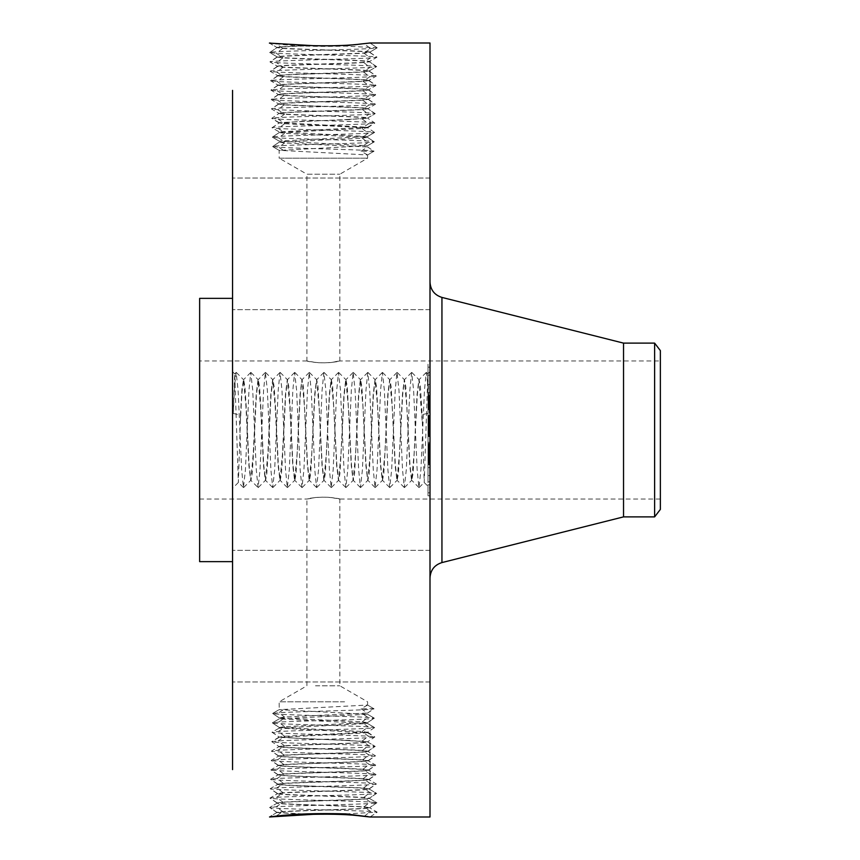 <?xml version="1.0" encoding="UTF-8"?>
<svg xmlns="http://www.w3.org/2000/svg" width="860" height="860" viewBox="0 0 860 860"><rect width="100%" height="100%" fill="white"/><g stroke="black" fill="none" stroke-linecap="round" stroke-linejoin="round"><path stroke-width="0.64" stroke-dasharray="4.3 3.22" d="M232.555 90.375L232.555 769.625M430 43L430 817M269.535 816.978L270.577 816.892M232.555 402.061L232.555 488.286L232.555 402.061M232.555 212.291L232.555 309.664L232.555 212.291M232.555 545.519L232.555 298.366L232.555 545.519M232.555 301.602L232.555 178.031L232.555 301.602M232.555 584.606L232.555 681.969L232.555 584.606M232.555 558.398L232.555 681.969L232.555 558.398M282.617 48.224L276.038 43.871C293.948 46.117 317.2 46.87 345.817 46.107L377.196 47.816L370.585 48.569C347.59 49.88 266.568 51.202 269.707 52.524L276.296 53.266C299.226 54.588 380.034 55.9 376.906 57.222L370.327 57.964C347.462 59.286 266.88 60.598 269.997 61.92L276.554 62.672L283.123 67.037L277.49 66.284C274.856 64.962 344.054 63.651 363.758 62.328L369.413 61.587C372.047 60.264 302.634 58.953 282.875 57.631L277.2 56.878C274.544 55.556 344.193 54.245 364.017 52.933L369.703 52.18C372.358 50.858 302.494 49.547 282.617 48.224L276.909 47.483L269.416 43.118L276.049 43.871L269.589 43L276.909 47.483C278.156 46.838 289.143 46.203 309.869 45.569M345.817 46.107L369.993 43L377.196 47.816L369.628 52.266L377.196 47.816L370.058 43.011L364.264 43.742L370.585 48.569L364.017 52.933M430 457.939L430 371.713L430 457.939M430 275.394L430 178.031L430 275.394M430 300.215L430 577.899L430 300.215M430 186.082L430 309.664L430 186.082M430 647.709L430 550.336L430 647.709M430 673.917L430 550.336L430 673.917M430 495.812L430 364.188L430 495.812L428.022 495.812L428.022 364.188L430 364.188M367.747 816.538L369.961 816.946M345.817 813.893L377.196 812.184L370.585 811.432C347.59 810.12 266.568 808.798 269.707 807.475L276.296 806.734C299.226 805.412 380.034 804.1 376.906 802.778L370.327 802.036C347.462 800.714 266.88 799.402 269.997 798.08L276.554 797.327C299.355 796.016 379.722 794.694 376.605 793.371L370.069 792.63C347.332 791.308 267.191 789.996 270.298 788.674L276.812 787.932C299.495 786.61 379.41 785.298 376.315 783.976L369.811 783.224C347.193 781.912 267.503 780.59 270.588 779.278L277.07 778.526C299.624 777.214 379.099 775.892 376.024 774.57L369.553 773.828C347.064 772.506 267.815 771.194 270.878 769.872L277.329 769.12C299.753 767.808 378.787 766.486 375.723 765.174L369.295 764.422C346.935 763.11 268.116 761.788 271.179 760.466L277.587 759.724C299.893 758.402 378.475 757.09 375.433 755.768L369.037 755.015C346.795 753.704 268.427 752.382 271.47 751.07L277.844 750.318C300.022 749.006 378.163 747.684 375.143 746.362L368.779 745.62L362.21 741.255L344.656 740.406L367.639 741.782C370.337 743.094 303.892 744.405 284.434 745.738L278.962 746.491C276.264 747.791 342.936 749.114 362.458 750.436L367.929 751.188C370.649 752.489 303.752 753.812 284.176 755.144L278.672 755.886C275.952 757.198 343.065 758.509 362.716 759.842L368.231 760.584C370.961 761.895 303.623 763.218 283.908 764.54L278.382 765.292C275.641 766.593 343.194 767.915 362.974 769.238L368.521 769.99C371.273 771.302 303.494 772.613 283.649 773.946L278.081 774.688C275.479 776.01 343.774 777.332 363.232 778.644L368.811 779.396C371.434 780.719 302.913 782.03 283.392 783.342L277.791 784.094C275.168 785.416 343.914 786.728 363.49 788.05L369.112 788.792C371.746 790.114 302.774 791.437 283.133 792.748L277.5 793.5C274.856 794.823 344.043 796.134 363.748 797.446L369.402 798.198C372.047 799.52 302.645 800.832 282.875 802.154L277.2 802.896C274.544 804.218 344.183 805.53 364.006 806.852L369.692 807.604C372.358 808.927 302.505 810.238 282.617 811.55L276.963 812.378L303.666 814.001M276.963 812.378L269.707 807.475L277.2 803.122C274.544 804.444 344.193 805.755 364.017 807.067L369.703 807.82C372.358 809.142 302.494 810.453 282.617 811.775L276.909 812.517L301.129 814.13M276.974 812.442L269.416 816.882L276.974 812.442M269.589 817L276.038 816.129L282.617 811.775M370.058 816.989L377.196 812.184L369.628 807.733L377.196 812.184L369.993 817M429.301 413.004L427.871 384.366L426.248 372.455L424.464 390.107L420.906 469.947L418.938 487.545L417.154 469.904L413.596 390.053L411.628 372.455L409.844 390.096L406.275 469.947L404.318 487.545L402.534 469.904L398.965 390.053L396.998 372.455L395.224 390.096L391.655 469.947L389.688 487.545L387.914 469.904L384.345 390.053L382.377 372.455L380.593 390.096L377.035 469.893L375.067 487.545L373.283 469.893L369.725 390.107L367.747 372.455L365.973 390.107L362.404 469.893L360.437 487.545L358.663 469.893L355.094 390.107L353.127 372.455L351.342 390.107L347.784 469.893L345.817 487.545L344.032 469.893L340.474 390.107L338.507 372.455L336.722 390.107L333.164 469.893L331.186 487.545L329.412 469.893L325.843 390.107L323.876 372.455L322.102 390.107L318.533 469.947L316.566 487.545L314.781 469.904L311.223 390.053L309.256 372.455L307.471 390.096L303.913 469.947L301.946 487.545L300.161 469.904L296.592 390.053L294.625 372.455L292.851 390.096L289.283 469.893L287.315 487.545L285.541 469.893L281.973 390.053L280.005 372.455L278.221 390.096L274.662 469.947L272.695 487.545L270.911 469.904L267.352 390.053L265.385 372.455L263.601 390.096L260.032 469.947L258.065 487.545L256.291 469.904L252.722 390.053L250.754 372.455L248.981 390.096L245.412 469.947L243.445 487.545L241.66 469.904L238.102 390.053L236.134 372.455L234.694 384.495L233.253 413.466L234.737 373.906L238.349 482.438L240.445 420.733L242.004 391.988L243.67 379.615L244.917 386.667L246.164 405.845L249.12 465.045L250.98 480.385L252.238 473.29L253.474 454.155L256.43 394.955L258.301 379.615L259.548 386.71L260.784 405.845L263.74 465.045L265.611 480.385L266.858 473.29L268.105 454.155L271.061 394.955L272.921 379.615L274.179 386.71L275.415 405.845L278.371 465.066L280.231 480.385L281.467 473.537L282.725 454.155L285.681 394.955L287.541 379.615L288.799 386.71L290.035 405.845L292.991 465.045L294.862 480.385L296.109 473.29L300.301 394.955L302.064 379.668L303.419 386.71L307.622 465.045L309.482 480.385L310.739 473.29L314.932 394.933L316.684 379.668L318.028 386.462L322.242 465.045L324.113 480.385L325.36 473.312L329.552 394.933L331.315 379.668L332.648 386.462L336.862 465.045L338.733 480.385L339.979 473.312L344.183 394.933L345.935 379.668L347.268 386.462L351.493 465.066L353.352 480.385L354.589 473.537L358.803 394.933L360.566 379.668L361.899 386.462L366.113 465.066L367.876 480.331L369.209 473.537L373.433 394.955L375.186 379.668L376.54 386.71L380.754 465.249L382.496 480.331L383.85 473.376L388.064 394.751L389.806 379.668L391.16 386.624L395.363 465.045L397.127 480.331L398.481 473.29L402.695 394.751L404.437 379.668L405.791 386.624L410.005 465.249L411.746 480.331L413.101 473.376L417.304 394.933L419.056 379.668L420.4 386.462L422.099 414.638L429.301 413.004L427.871 373.896L424.216 482.449L422.099 414.638M233.253 413.466L240.445 415.036L240.445 420.733M199.638 298.366L199.638 561.634M361.834 43.892L364.264 43.742M282.875 57.846L276.554 62.672C299.355 63.984 379.722 65.306 376.605 66.628L370.069 67.37C347.332 68.692 267.191 70.004 270.298 71.326L276.812 72.068C299.495 73.39 379.41 74.702 376.315 76.024L369.811 76.776C347.193 78.088 267.503 79.41 270.588 80.722L277.07 81.474C299.624 82.786 379.099 84.108 376.024 85.43L369.553 86.172C347.064 87.494 267.815 88.806 270.878 90.128L277.329 90.88C299.753 92.192 378.787 93.514 375.723 94.826L369.295 95.578C346.935 96.89 268.116 98.212 271.179 99.534L277.587 100.276C299.893 101.598 378.475 102.91 375.433 104.232L369.037 104.984C346.795 106.296 268.427 107.618 271.47 108.93L277.844 109.682C300.022 110.994 378.163 112.316 375.143 113.638L368.779 114.38L362.21 118.744L344.656 119.594L367.639 118.218C370.337 116.906 303.892 115.595 284.434 114.262L278.962 113.509C276.264 112.208 342.936 110.886 362.458 109.564L367.929 108.811C370.649 107.511 303.752 106.188 284.176 104.856L278.672 104.114C275.952 102.802 343.065 101.491 362.716 100.158L368.231 99.416C370.961 98.105 303.623 96.782 283.908 95.46L278.382 94.707C275.641 93.407 343.194 92.084 362.974 90.762L368.521 90.01C371.273 88.698 303.494 87.387 283.649 86.054L278.081 85.312C275.479 83.99 343.774 82.668 363.232 81.356L368.811 80.603C371.434 79.281 302.913 77.97 283.392 76.658L277.791 75.906C275.168 74.583 343.914 73.272 363.49 71.95L369.112 71.208C371.746 69.886 302.774 68.564 283.133 67.252L277.5 66.499C274.856 65.177 344.043 63.866 363.748 62.554L369.402 61.802C372.047 60.479 302.645 59.168 282.875 57.846L277.2 57.104C274.544 55.782 344.183 54.47 364.006 53.148L369.692 52.395C372.358 51.073 302.505 49.762 282.617 48.45L276.963 47.622L269.707 52.524L277.264 56.964L269.707 52.524L276.909 47.698C278.479 47.02 290.594 46.343 313.287 45.677M428.022 364.188L428.022 495.812M282.875 802.154L276.554 797.327L283.123 792.963L277.49 793.716C274.856 795.038 344.054 796.349 363.758 797.671L369.413 798.413L376.906 802.778L369.639 807.68L376.906 802.778L369.413 798.413C372.047 799.736 302.634 801.047 282.875 802.369L277.2 803.122L269.707 807.475L276.909 812.517M240.445 415.036L241.929 389.365L243.509 379.668L245.895 405.845L248.895 465.668L250.722 480.385L253.205 454.155L256.205 394.331L258.032 379.615L260.526 405.845L263.515 465.668L265.342 480.385L267.836 454.155L270.825 394.331L272.652 379.615L275.146 405.845L278.135 465.668L279.962 480.385L282.456 454.155L285.456 394.331L287.283 379.615L289.766 405.845L292.765 465.744L294.593 480.385L297.076 454.155L300.075 394.331L301.903 379.615L304.397 405.845L307.385 465.668L309.213 480.385L311.707 454.155L314.695 394.331L316.523 379.615L319.017 405.845L322.016 465.668L323.844 480.385L326.327 454.155L329.326 394.256L331.154 379.615L333.637 405.845L336.636 465.712L338.464 480.385L340.958 454.155L343.957 394.256L345.774 379.615L348.268 405.845L351.267 465.712L353.084 480.385L355.578 454.155L358.577 394.256L360.394 379.615L362.888 405.845L365.887 465.744L367.714 480.385L370.198 454.155L373.197 394.256L375.024 379.615L377.519 405.845L380.518 465.744L382.334 480.385L384.829 454.155L387.817 394.331L389.644 379.615L392.138 405.845L395.148 465.862L396.965 480.385L399.448 454.155L402.448 394.331L404.275 379.615L406.769 405.845L409.758 465.668L411.585 480.385L414.079 454.155L417.068 394.331L418.895 379.615L422.099 420.303M199.638 490.587L199.638 360.963L199.638 490.587M369.692 52.395L376.906 57.222L369.338 61.662L376.906 57.222L369.703 52.18M623.532 343.118L623.532 516.881M428.022 378.142L428.022 481.858L428.022 378.142L430 378.142L430 481.858L430 378.142M430 426.205L428.022 426.205L428.022 433.988L428.022 426.012L428.022 433.988L428.022 426.012L430 426.012L430 433.988L430 395.568L430 430.021L430 426.022L428.022 426.022L430 426.012M428.022 484.846L428.022 492.823L428.022 484.846L430 484.846L430 492.823L430 484.846M428.022 467.614L428.022 475.591L428.022 467.614L428.022 475.591L428.022 467.614L430 467.614L430 475.591L430 467.614L430 475.591L430 467.614L428.022 467.614M428.022 375.154L428.022 367.177L428.022 375.154L430 375.154L430 367.177L430 375.154M428.022 392.386L428.022 384.409L428.022 392.386L428.022 384.409L428.022 392.386L430 392.386L430 384.409L430 392.386L430 384.409L430 392.386L428.022 392.386M277.2 802.896L269.997 798.08L277.565 793.63L269.997 798.08L277.2 803.122M660.362 490.587L660.362 360.963L660.362 490.587M362.458 109.564L368.779 114.38C346.666 115.702 268.739 117.014 271.76 118.336L278.102 119.088C300.151 120.4 377.863 121.722 374.842 123.034L368.521 123.786C346.537 125.098 269.051 126.42 272.061 127.742L278.361 128.484C300.29 129.806 377.551 131.118 374.551 132.44L368.263 133.192C346.408 134.504 269.363 135.826 272.351 137.138L278.618 137.89C300.419 139.202 377.239 140.524 374.261 141.846L368.005 142.588C346.268 143.91 269.675 145.222 272.642 146.544L278.877 147.297C300.548 148.608 376.927 149.919 373.96 151.242L367.596 154.95L279.156 150.339L279.156 158.175L367.596 158.175L279.156 158.175L306.923 174.214L339.829 174.214L306.923 174.214L306.923 360.963L315.491 362.49C333.68 364.145 350.342 358.491 331.261 362.49L339.829 360.963L660.362 360.963M315.491 362.49C296.41 358.491 313.072 364.145 331.261 362.49M660.362 499.036L339.829 499.036L331.261 497.51C313.072 495.854 296.41 501.509 315.491 497.51L306.923 499.036L199.638 499.036M331.261 497.51C350.342 501.509 333.68 495.854 315.491 497.51M277.2 57.104L269.997 61.92L277.565 66.37L269.997 61.92L277.2 56.878M654.621 343.118L654.621 516.881M428.022 481.858L430 481.858M428.022 433.988L430 433.988L428.022 433.988M428.022 492.823L430 492.823M428.022 475.591L430 475.591L428.022 475.591M428.022 367.177L430 367.177M428.022 384.409L430 384.409L428.022 384.409M284.176 755.144L277.844 750.318L284.413 745.953L278.962 746.706C276.275 748.007 342.957 749.329 362.469 750.662L367.94 751.404C370.638 752.715 303.741 754.026 284.165 755.359L278.661 756.101C275.963 757.413 343.086 758.735 362.726 760.057L368.231 760.81C370.95 762.111 303.612 763.433 283.908 764.755L278.371 765.507C275.651 766.819 343.215 768.13 362.985 769.463L368.531 770.205C371.112 771.528 303.032 772.85 283.649 774.161L278.081 774.914C275.479 776.236 343.796 777.547 363.242 778.859L368.822 779.611C371.423 780.934 302.892 782.245 283.392 783.567L277.78 784.309C275.168 785.632 343.925 786.954 363.5 788.265L369.112 789.018L376.605 793.371L369.348 798.274L376.605 793.371L369.112 789.018C371.735 790.34 302.763 791.651 283.133 792.963M660.362 350.59L660.362 509.41M315.491 685.786L339.829 685.786L315.491 685.786M284.176 104.856L277.844 109.682L284.413 114.047L278.962 113.294C276.275 111.993 342.957 110.671 362.469 109.338L367.94 108.596C370.638 107.285 303.741 105.973 284.165 104.641L278.661 103.899C275.963 102.587 343.086 101.265 362.726 99.943L368.231 99.19C370.95 97.889 303.612 96.567 283.908 95.245L278.371 94.493C275.651 93.181 343.215 91.869 362.985 90.536L368.531 89.795C371.112 88.472 303.032 87.15 283.649 85.839L278.081 85.086C275.479 83.764 343.796 82.453 363.242 81.141L368.822 80.388C371.423 79.066 302.892 77.755 283.392 76.432L277.78 75.691C275.168 74.368 343.925 73.046 363.5 71.735L369.112 70.982L376.605 66.628L369.348 61.727L376.605 66.628L369.112 70.982C371.735 69.66 302.763 68.349 283.133 67.037M430 431.827L428.022 431.827L430 431.451L430 426.915L430 462.519L430 431.451L428.022 431.43L428.022 426.205M430 424.41L428.022 424.41L430 424.152L428.022 424.163L430 423.722L430 406.92L430 424.152L428.022 424.152L428.022 395.568L428.022 431.827M430 463.916L430 458.928L430 464.712L430 463.916L428.022 463.916L428.022 430.849L428.022 463.916M430 455.821L430 455.069L430 455.821L428.022 455.821L428.022 455.069L428.022 455.821L430 455.821M430 444.77L430 432.462L430 450.672L430 444.77L428.022 444.77L428.022 452.672L428.022 442.298L428.022 450.672L428.022 444.77L430 444.77M277.5 793.5L270.298 788.674L277.855 784.234L270.298 788.674L277.49 793.716M344.581 701.824L279.156 701.824L344.581 701.824M277.5 66.499L270.298 71.326L277.855 75.766L270.298 71.326L277.49 66.284M430 430.021L428.022 430.021M430 429.806L428.022 429.806L430 429.796M430 395.568L428.022 395.568M430 396.062L428.022 396.062M430 396.546L428.022 396.546M430 396.998L428.022 396.998M430 397.417L428.022 397.417M430 397.815L428.022 397.815M430 398.18L428.022 398.18M430 398.524L428.022 398.524M430 398.836L428.022 398.836M430 399.126L428.022 399.126M430 399.739L428.022 399.739M430 399.782L428.022 399.782M430 399.857L428.022 399.857M430 399.964L428.022 399.964M430 400.104L428.022 400.104M430 400.276L428.022 400.276M430 400.47L428.022 400.47M430 400.695L428.022 400.695M430 400.943L428.022 400.943M430 401.233L428.022 401.233M430 401.545L428.022 401.545M430 401.889L428.022 401.889M430 402.286L428.022 402.286M430 402.716L428.022 402.716M430 403.19L428.022 403.19L428.022 402.437L428.022 409.683L428.022 403.19L430 403.19M430 403.706L428.022 403.706L430 403.695M430 404.254L428.022 404.254M430 404.856L428.022 404.856L430 404.823M430 405.49L428.022 405.49M430 406.178L428.022 406.178M430 406.898L428.022 406.898M430 407.425L428.022 407.425M430 407.973L428.022 407.973M430 408.532L428.022 408.532M430 409.102L428.022 409.102M430 409.683L428.022 409.683M430 409.371L428.022 409.371M430 407.64L428.022 407.64L430 407.64M430 407.006L428.022 407.006M430 406.404L428.022 406.404M430 405.845L428.022 405.845M430 405.318L428.022 405.318M430 404.372L428.022 404.372M430 403.963L428.022 403.963M430 403.587L428.022 403.587M430 403.243L428.022 403.243M430 402.663L428.022 402.663M430 402.415L428.022 402.415L430 402.437M430 402.19L428.022 402.19M430 401.975L428.022 401.975L428.022 401.201L428.022 401.975L430 402.007M430 401.792L428.022 401.792M430 401.631L428.022 401.631M430 401.491L428.022 401.491M430 401.373L428.022 401.373M430 401.276L428.022 401.276M430 401.201L428.022 401.201M430 401.953L428.022 401.953M430 402.082L428.022 402.082M430 402.179L428.022 402.179M430 402.297L428.022 402.297M430 402.77L428.022 402.77M430 404.329L428.022 404.329M430 404.705L428.022 404.705M430 405.114L428.022 405.114M430 405.544L428.022 405.544M430 406.017L428.022 406.017M430 406.522L428.022 406.522M430 407.07L428.022 407.07M430 405.662L428.022 405.662M430 418.798L428.022 418.798M430 415.412L428.022 415.412M430 415.756L428.022 415.756M430 416.272L428.022 416.272M430 416.788L428.022 416.788M430 417.304L428.022 417.304M430 417.82L428.022 417.82M430 418.347L428.022 418.347M430 418.96L428.022 418.96L428.022 406.92L428.022 423.722L428.022 418.971L430 418.971M430 419.54L428.022 419.54M430 420.099L428.022 420.099L430 420.131M430 420.615L428.022 420.615M430 421.099L428.022 421.099M430 421.55L428.022 421.55M430 421.981L428.022 421.981M430 422.367L428.022 422.367M430 422.722L428.022 422.722L430 422.754M430 423.045L428.022 423.045M430 423.346L428.022 423.346M430 423.636L428.022 423.636M430 423.905L428.022 423.905M430 424.636L428.022 424.41M430 424.851L428.022 424.636M430 425.055L428.022 424.851M430 425.248L428.022 425.055M430 425.421L428.022 425.248M430 425.85L428.022 425.421M430 426.377L428.022 426.377M430 426.56L428.022 426.56M430 426.753L428.022 426.753M430 426.936L428.022 426.936L430 426.915M430 427.13L428.022 427.13M430 427.323L428.022 427.323M430 427.517L428.022 427.517M430 427.721L428.022 427.721M430 431.118L428.022 431.118L430 431.139M430 430.709L428.022 430.709M430 430.312L428.022 430.312M430 429.914L428.022 429.914M430 429.505L428.022 429.505M430 429.097L428.022 429.097M430 428.678L428.022 428.678M430 428.269L428.022 428.269M430 427.85L428.022 427.85M430 427.42L428.022 427.42M430 427.656L428.022 427.656M430 428.097L428.022 428.097M430 428.527L428.022 428.527M430 428.957L428.022 428.957M430 429.377L428.022 429.377M430 430.215L428.022 430.215M430 430.623L428.022 430.623M430 431.032L428.022 431.032M430 424.023L428.022 424.023M430 423.389L428.022 423.389M430 423.002L428.022 423.002M430 422.582L428.022 422.582M430 422.11L428.022 422.11M430 421.507L428.022 421.507M430 420.787L428.022 420.787M430 420.368L428.022 420.368M430 419.927L428.022 419.927M430 419.454L428.022 419.454M430 418.938L428.022 418.938M430 418.401L428.022 418.401M430 416.842L428.022 416.842L430 416.842M430 420.701L428.022 420.701L430 420.69M430 406.92L428.022 406.92M430 407.586L428.022 407.586M430 422.281L428.022 422.281L430 422.26M430 417.713L428.022 417.713M430 417.734L428.022 417.734M430 418.164L428.022 418.164M430 418.573L428.022 418.573M430 419.562L428.022 419.562M430 421.228L428.022 421.228M430 421.755L428.022 421.755M430 423.238L428.022 423.238M430 432.666L428.022 432.118L428.022 433.633L428.022 431.87L428.022 436.547L428.022 432.666L430 432.666M430 462.519L428.022 462.519L430 462.519M430 436.547L428.022 436.547L430 436.547M430 435.697L428.022 435.687M430 434.913L428.022 434.913L430 434.87M430 434.192L428.022 434.192M430 433.526L428.022 433.526M430 432.924L428.022 432.924M430 432.387L428.022 432.387M430 431.913L428.022 431.913M430 431.494L428.022 431.494M430 430.849L428.022 430.849M430 431.053L428.022 431.053M430 431.87L428.022 431.87L430 431.86M430 432.29L428.022 432.29M430 432.731L428.022 432.731M430 433.193L428.022 433.193L428.022 449.834L428.022 433.182L430 433.182M430 433.666L428.022 433.666L430 433.633M430 434.149L428.022 434.149M430 434.644L428.022 434.644M430 435.16L428.022 435.16M430 436.117L428.022 436.117L430 436.117M430 436.009L428.022 436.009M430 435.493L428.022 435.493M430 434.988L428.022 434.988M430 434.515L428.022 434.515M430 434.063L428.022 434.063L430 434.085M430 433.214L428.022 433.214M430 432.827L428.022 432.827M430 432.462L428.022 432.462L430 432.462M430 432.118L428.022 432.118M430 433.01L428.022 433.01M430 433.354L428.022 433.354M430 433.719L428.022 433.719M430 434.472L428.022 434.472M430 435.267L428.022 435.267M430 445.985L428.022 445.985M430 442.298L428.022 442.298L430 442.298M430 448.888L428.022 448.888M430 453.725L428.022 453.725L430 453.725M430 449.113L428.022 449.113L430 449.156M430 445.491L428.022 445.491M430 446.146L428.022 446.146M430 446.77L428.022 446.77M430 447.329L428.022 447.329M430 447.856L428.022 447.856M430 448.522L428.022 448.522M430 449.758L428.022 449.758M430 450.328L428.022 450.328M430 450.855L428.022 450.855L430 450.855M430 451.349L428.022 451.349M430 451.801L428.022 451.801L430 451.812M430 452.22L428.022 452.22M430 452.962L428.022 452.962M430 453.607L428.022 453.607M430 454.241L428.022 454.241M430 454.854L428.022 454.854M430 455.445L428.022 455.445M430 456.026L428.022 456.026M430 455.682L428.022 455.682M430 455.262L428.022 455.262M430 454.746L428.022 454.746M430 454.144L428.022 454.144M430 453.456L428.022 453.456M430 452.672L428.022 452.672L430 452.704M430 449.812L428.022 449.834M430 448.683L428.022 448.683M430 446.351L428.022 446.351M430 445.609L428.022 445.609M430 444.061L428.022 444.061L430 444.061M430 443.362L428.022 443.362M430 446.157L428.022 446.157M430 447.791L428.022 447.791M430 448.651L428.022 448.651M430 449.457L428.022 449.457M430 450.21L428.022 450.21M430 450.909L428.022 450.909M430 451.565L428.022 451.565M430 452.156L428.022 452.156M430 453.209L428.022 453.209M430 453.65L428.022 453.65M430 454.048L428.022 454.048M430 454.424L428.022 454.424M430 454.789L428.022 454.789M430 455.166L428.022 455.166M430 455.542L428.022 455.542M430 455.918L428.022 455.918M430 456.294L428.022 456.294M430 456.671L428.022 456.671M430 457.047L428.022 457.047M430 457.423L428.022 457.423M430 457.8L428.022 457.8M430 458.907L428.022 458.907L428.022 461.347L428.022 458.928L430 458.928M430 459.111L428.022 459.111M430 459.304L428.022 459.304M430 459.476L428.022 459.476M430 459.82L428.022 459.82M430 460.143L428.022 460.143M430 460.53L428.022 460.53M430 460.745L428.022 460.745M430 460.992L428.022 460.992M430 461.261L428.022 461.261M430 464.712L428.022 464.712M430 464.185L428.022 464.185M430 463.389L428.022 463.389M430 462.648L428.022 462.648M430 461.96L428.022 461.96M430 461.347L428.022 461.347L430 461.358M430 460.788L428.022 460.788M430 460.293L428.022 460.293M430 459.863L428.022 459.863M430 459.487L428.022 459.487L430 459.53M430 459.175L428.022 459.175M430 459.777L428.022 459.777M430 460.079L428.022 460.079M430 460.444L428.022 460.444M430 460.874L428.022 460.874M430 461.906L428.022 461.906M430 463.185L428.022 463.185M430 455.069L428.022 455.069L430 455.069M430 450.672L428.022 450.672M430 448.221L428.022 448.221M369.112 788.792L376.315 783.976L368.746 779.525L376.315 783.976L369.112 789.018M283.133 792.748L276.812 787.932L283.381 783.567M367.596 127.258L374.842 123.034L367.585 118.142L374.842 123.034L367.596 127.785L284.574 123.754L279.221 122.905L272.061 127.742L279.156 131.87L279.156 132.58L362.178 128.548L367.542 127.71L374.551 132.44L367.596 136.493L367.596 137.385L284.574 133.354L279.221 132.505L272.351 137.138L279.156 141.104L279.156 142.179L362.178 138.148L367.542 137.31L374.261 141.846L367.596 145.716L367.596 146.985L284.574 142.953L279.221 142.104L272.642 146.544L279.231 150.425L367.596 145.716L279.156 141.104L367.596 136.493L279.156 131.87L367.596 127.258L279.156 122.647L344.656 119.594M367.596 154.95L361.071 151.242L367.542 146.909L373.917 151.177L367.596 154.95L367.596 158.175L339.829 174.214L339.829 360.963M362.458 750.436L368.779 745.62C346.666 744.298 268.739 742.986 271.76 741.664L278.102 740.912C300.151 739.6 377.863 738.278 374.842 736.966L368.521 736.214C346.537 734.902 269.051 733.58 272.061 732.258L278.361 731.516C300.29 730.194 377.551 728.882 374.551 727.56L368.263 726.808C346.408 725.496 269.363 724.174 272.351 722.862L278.618 722.11C300.419 720.798 377.239 719.476 374.261 718.154L368.005 717.412C346.268 716.09 269.675 714.778 272.642 713.456L278.877 712.703C300.548 711.392 376.927 710.08 373.96 708.758L367.596 705.049L279.156 709.661L367.596 714.284L279.156 718.895L367.596 723.507L279.156 728.13L367.596 732.741L279.156 737.353L344.656 740.406M367.596 732.741L374.842 736.966L367.585 741.857L374.842 736.966L367.596 732.215L284.574 736.246L279.221 737.095L272.061 732.258L279.156 728.13L279.156 727.42L362.178 731.451L367.542 732.29L374.551 727.56L367.596 723.507L367.596 722.615L284.574 726.646L279.221 727.495L272.351 722.862L279.156 718.895L279.156 717.82L362.178 721.852L367.542 722.69L374.261 718.154L367.596 714.284L367.596 713.015L284.574 717.046L279.221 717.896L272.642 713.456L279.231 709.575L279.156 701.824L306.923 685.786L306.923 499.036M367.596 705.049L361.071 708.758L367.542 713.091L373.917 708.823L367.596 705.049L367.596 701.824L339.829 685.786L339.829 499.036M369.112 71.208L376.315 76.024L368.746 80.474L376.315 76.024L369.112 70.982M283.133 67.252L276.812 72.068L283.381 76.432M277.791 784.094L270.588 779.278L278.156 774.828L270.588 779.278L277.78 784.309M363.49 788.05L369.811 783.224L363.242 778.859M367.596 146.985L373.96 151.242L361.071 151.242M367.596 713.015L373.96 708.758L361.071 708.758M277.791 75.906L270.588 80.722L278.156 85.172L270.588 80.722L277.78 75.691M363.49 71.95L369.811 76.776L363.242 81.141M368.811 779.396L376.024 774.57L368.456 770.13L376.024 774.57L368.822 779.611M283.392 783.342L277.07 778.526L283.639 774.161M368.811 80.603L376.024 85.43L368.456 89.87L376.024 85.43L368.822 80.388M283.392 76.658L277.07 81.474L283.639 85.839M278.081 774.688L270.878 769.872L278.446 765.421L270.878 769.872L278.081 774.914M363.232 778.644L369.553 773.828L362.985 769.463M278.081 85.312L270.878 90.128L278.446 94.579L270.878 90.128L278.081 85.086M363.232 81.356L369.553 86.172L362.985 90.536M368.521 769.99L375.723 765.174L368.166 760.724L375.723 765.174L368.531 770.205M283.649 773.946L277.329 769.12L283.897 764.755M368.521 90.01L375.723 94.826L368.166 99.276L375.723 94.826L368.531 89.795M283.649 86.054L277.329 90.88L283.897 95.245M278.382 765.292L271.179 760.466L278.737 756.026L271.179 760.466L278.371 765.507M350.02 119.594L302.183 121.346L279.156 122.991L272.061 127.742L279.156 131.87M279.156 122.647L271.76 118.336L279.027 113.434L271.76 118.336L279.156 122.991M350.02 740.406L302.183 738.654L279.156 737.009L272.061 732.258L279.156 728.13M279.156 737.353L271.76 741.664L279.027 746.566L271.76 741.664L279.156 737.009M278.382 94.707L271.179 99.534L278.737 103.974L271.179 99.534L278.371 94.493M368.231 760.584L375.433 755.768L367.865 751.317L375.433 755.768L368.231 760.81M283.908 764.54L277.587 759.724L284.155 755.359M362.2 118.959L368.521 123.786L362.189 127.989M362.2 741.04L368.521 736.214L362.189 732.01M368.231 99.416L375.433 104.232L367.865 108.682L375.433 104.232L368.231 99.19M283.908 95.46L277.587 100.276L284.155 104.641M278.672 755.886L271.47 751.07L279.038 746.62L271.47 751.07L278.661 756.101M362.716 759.842L369.037 755.015L362.469 750.662M284.423 114.262L278.102 119.088L284.563 123.378M362.21 118.744L367.65 117.992C370.327 116.691 303.87 115.369 284.423 114.047L284.413 114.047M367.575 118.078L375.143 113.638L367.575 118.078M284.423 745.738L278.102 740.912L284.563 736.622M362.21 741.255L367.65 742.008C370.327 743.309 303.87 744.631 284.423 745.953L284.413 745.953M367.575 741.922L375.143 746.362L367.575 741.922M278.672 104.114L271.47 108.93L279.038 113.38L271.47 108.93L278.661 103.899M362.716 100.158L369.037 104.984L362.469 109.338M367.929 751.188L375.143 746.362L367.94 751.404M375.089 113.574L367.876 108.736L375.089 113.574M364.264 816.258L370.585 811.432L364.017 807.067M441.943 297.42L441.943 562.58M282.617 811.55L276.296 806.734L282.865 802.369M282.617 48.45L276.296 53.266L282.865 57.631M364.006 806.852L370.327 802.036L363.758 797.671M364.006 53.148L370.327 57.964L363.758 62.328M363.748 797.446L370.069 792.63L363.5 788.265M363.748 62.554L370.069 67.37L363.5 71.735M430 447.888L428.022 447.888M430 447.114L428.022 447.114M430 444.889L428.022 444.889M430 458.036L428.022 458.036M430 458.262L428.022 458.262M430 458.487L428.022 458.487M430 458.702L428.022 458.702M430 461.54L428.022 461.54M430 461.852L428.022 461.852M430 462.175L428.022 462.175M284.574 133.354L278.618 137.89L284.563 141.835M367.596 137.385L374.261 141.846L367.596 145.716M362.178 138.148L368.005 142.588L362.189 146.458M279.156 142.179L272.642 146.544L279.156 150.339M284.574 142.953L278.877 147.297L284.563 151.07M362.178 721.852L368.005 717.412L362.189 713.542M279.156 717.82L272.642 713.456L279.156 709.661M284.574 717.046L278.877 712.703L284.563 708.93M284.574 726.646L278.618 722.11L284.563 718.164M367.596 722.615L374.261 718.154L367.596 714.284M279.156 132.59L272.351 137.138L279.156 141.104M362.178 128.548L368.263 133.192L362.189 137.224M279.156 727.409L272.351 722.862L279.156 718.895M362.178 731.451L368.263 726.808L362.189 722.776M284.574 123.754L278.361 128.484L284.563 132.612M374.551 132.44L367.596 136.493M284.574 736.246L278.361 731.516L284.563 727.388M374.551 727.56L367.596 723.507M362.974 769.238L369.295 764.422L362.726 760.057M362.974 90.762L369.295 95.578L362.726 99.943M234.737 373.906L232.555 371.713M238.403 482.438L232.555 488.286M430 178.031L232.555 178.031L430 178.031M430 309.664L232.555 309.664L430 309.664M430 550.336L232.555 550.336L430 550.336M430 681.969L232.555 681.969L430 681.969M427.818 373.896L430 371.713M424.163 482.449L430 488.286M306.923 360.963L199.638 360.963M236.317 372.455L243.509 379.668M236.134 372.455L234.694 373.906M243.638 487.545L250.83 480.331L258.065 487.545M243.445 487.545L238.349 482.438M250.948 372.455L258.14 379.668M250.754 372.455L243.563 379.668M258.258 487.545L265.45 480.331M265.568 372.455L272.76 379.668M265.385 372.455L258.193 379.668M272.878 487.545L280.07 480.331M272.695 487.545L265.503 480.331M280.199 372.455L287.39 379.668M280.005 372.455L272.813 379.668M287.509 487.545L294.7 480.331M287.315 487.545L280.123 480.331M294.819 372.455L302.01 379.668M294.625 372.455L287.433 379.668M302.129 487.545L309.32 480.331M301.946 487.545L294.754 480.331M309.439 372.455L316.63 379.668M309.256 372.455L302.064 379.668M316.76 487.545L323.951 480.331M316.566 487.545L309.374 480.331M324.069 372.455L331.261 379.668M323.876 372.455L316.684 379.668M331.379 487.545L338.571 480.331M331.186 487.545L324.005 480.331M338.69 372.455L345.881 379.668M338.507 372.455L331.315 379.668M346 487.545L353.191 480.331M345.817 487.545L338.625 480.331M353.32 372.455L360.501 379.668M353.127 372.455L345.935 379.668M360.63 487.545L367.822 480.331M360.437 487.545L353.245 480.331M367.94 372.455L375.132 379.668M367.747 372.455L360.566 379.668M375.25 487.545L382.442 480.331M375.067 487.545L367.876 480.331M382.56 372.455L389.752 379.668M382.377 372.455L375.186 379.668M389.881 487.545L397.073 480.331M389.688 487.545L382.496 480.331M397.191 372.455L404.383 379.668M396.998 372.455L389.806 379.668M404.501 487.545L411.693 480.331M404.318 487.545L397.127 480.331M411.811 372.455L419.003 379.668M411.628 372.455L404.437 379.668M419.121 487.545L424.216 482.449M418.938 487.545L411.746 480.331M426.442 372.455L427.871 373.896M426.248 372.455L419.056 379.668"/><path stroke-width="1.29" d="M269.535 816.978L313.287 814.323C333.798 813.915 349.977 814.506 361.834 816.108L369.993 817L430 817L430 43L369.993 43L361.834 43.892C349.977 45.494 333.798 46.085 313.287 45.677L269.416 43.118M370.058 816.989L345.817 813.893C317.2 813.13 293.948 813.882 276.049 816.129L269.589 817M232.555 769.625L232.555 90.375M269.535 43.022L270.577 43.108M361.834 816.108L367.747 816.538M303.666 814.001L313.287 814.323M301.129 814.13L309.869 814.431M232.555 561.634L199.638 561.634L199.638 298.366L232.555 298.366M654.621 516.881L654.621 343.118L660.362 350.59L660.362 509.41L654.621 516.881L623.532 516.881L623.532 343.118L441.943 297.42C434.472 295.044 430.494 289.938 430 282.101M623.532 516.881L441.943 562.58L441.943 297.42M441.943 562.58C434.472 564.955 430.494 570.062 430 577.899M654.621 343.118L623.532 343.118"/></g></svg>
